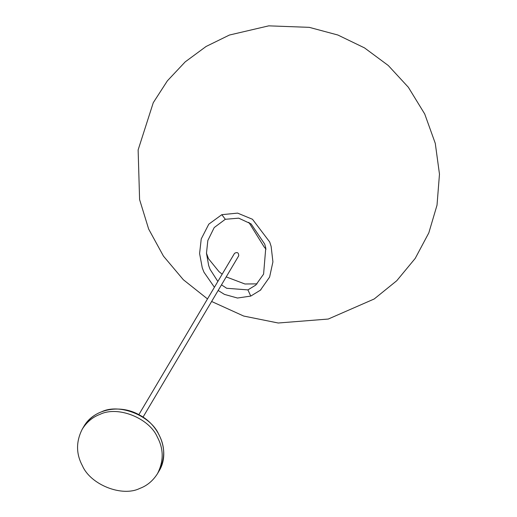 <?xml version="1.0" encoding="UTF-8"?>
<svg xmlns="http://www.w3.org/2000/svg" width="517" height="517" viewBox="0 0 517 517"><rect width="100%" height="100%" fill="white"/><g stroke="black" fill="none" stroke-linecap="round" stroke-linejoin="round"><path stroke-width="0.78" d="M218.155 290.47L224.456 294.399L237.471 298.031L250.758 296.086L260.368 290.205L269.596 277.093L272.918 261.88L271.134 246.409L269.712 242.008L252.483 219.279L237.6 213.114L221.825 214.678L208.797 224.165L201.236 238.932L199.594 253.53L202.27 267.871L203.95 272.175L214.413 287.265M221.489 284.848L226.679 288.279L247.914 289.895L255.799 285.067L263.592 274.126L265.764 247.979L264.736 244.147L251.094 223.926L238.705 218.161L225.322 219.286L214.219 227.551L207.828 240.521L206.477 253.252L208.694 265.641L210.076 269.338L217.857 281.455M266.016 249.188L264.193 247.029L248.832 222.323M139.668 488.468C146.964 485.799 152.896 480.875 157.465 473.695C163.805 461.203 163.753 448.982 157.323 437.039C149.206 418.053 117.727 405.567 100.085 414.33C92.782 416.999 86.85 421.924 82.281 429.104C75.947 441.596 75.993 453.816 82.423 465.759C90.54 484.746 122.025 497.231 139.668 488.468M143.028 417.129L238.705 255.831C238.686 252.632 237.297 251.805 234.531 253.349L138.853 414.647M225.322 219.286L221.825 214.678M250.758 296.086L247.914 289.895M157.465 473.695L158.958 471.174C165.298 458.682 165.253 446.462 158.822 434.513C150.699 415.532 119.22 403.047 101.578 411.81C94.281 414.479 88.349 419.403 83.78 426.577L82.281 429.104M211.627 301.482L243.688 316.049L278.217 323.009L328.282 319.041L374.211 298.975L396.752 280.731L415.209 258.41L428.813 232.883L437.02 205.165L439.476 174.158L435.275 143.338L424.709 113.966L408.346 87.263L388.286 65.51L364.504 47.887L337.859 35.014L309.276 27.349L268.737 25.85L229.425 35.04L206.109 46.465L185.189 61.885L167.379 80.833L153.265 102.702L138.129 149.917L139.596 199.588L148.657 229.057L163.456 256.122L183.335 279.723L207.498 298.916M260.368 290.205L260.969 289.733M206.47 253.214L208.474 258.674L218.988 271.632L222.174 274.184M226.207 276.899L244.922 283.995L257.059 283.865M158.958 471.174C170.326 453.267 160.697 425.879 139.377 414.931C119.737 403.687 93.532 409.089 83.78 426.577"/></g></svg>
